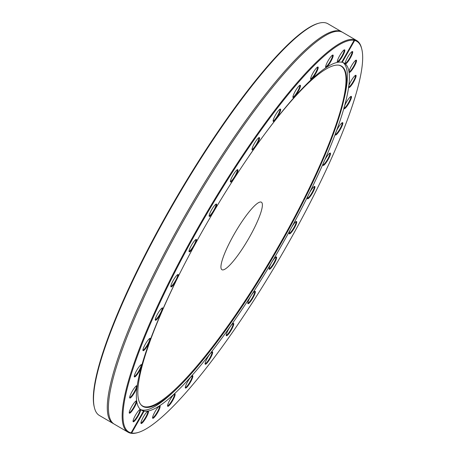 <?xml version="1.0" encoding="UTF-8"?>
<svg xmlns="http://www.w3.org/2000/svg" width="456" height="456" viewBox="0 0 456 456"><rect width="100%" height="100%" fill="white"/><g stroke="black" fill="none" stroke-linecap="round" stroke-linejoin="round"><path stroke-width="0.68" d="M318.676 23.25L317.866 23.478A226.136 42.63 120.3 0 0 176.295 197.824A226.136 42.63 120.3 0 0 94.227 406.883L94.426 407.698A226.752 42.744 -59.7 0 1 176.717 198.069A226.752 42.744 -59.7 0 1 318.676 23.25A226.752 42.744 -59.7 0 1 325.442 22.8A226.752 42.744 -59.7 0 1 327.887 23.746L341.738 31.823A226.752 42.744 120.3 0 0 190.568 206.152A226.752 42.744 120.3 0 0 113.242 423.556A226.752 42.744 120.3 0 0 113.766 423.835M113.242 423.556L99.391 415.473A226.752 42.744 -59.7 0 1 94.426 407.698M342.234 32.142A226.752 42.744 120.3 0 0 341.738 31.823M361.773 49.088L361.574 48.273A226.752 42.744 120.3 0 0 356.609 40.498A226.752 42.744 120.3 0 0 354.295 39.587L354.665 40.459A226.136 42.63 -59.7 0 1 361.773 49.088A226.136 42.63 -59.7 0 1 279.705 258.147A226.136 42.63 -59.7 0 1 138.134 432.493A226.136 42.63 -59.7 0 1 131.676 433L130.69 433.2A226.752 42.744 120.3 0 0 137.324 432.721L138.134 432.493M356.609 40.498L342.758 32.422A226.752 42.744 120.3 0 0 328.73 33.79A226.752 42.744 120.3 0 0 191.588 206.745A226.752 42.744 120.3 0 0 108.551 411.266A226.752 42.744 120.3 0 0 114.262 424.148L117.899 426.269A226.752 42.744 -59.7 0 1 117.808 426.217L123.029 429.261A226.752 42.744 120.3 0 0 123.12 429.318A226.752 42.744 120.3 0 0 123.166 429.341M131.1 432.875A226.136 42.63 -59.7 0 1 199.232 227.054A226.136 42.63 -59.7 0 1 354.095 40.333L354.038 39.529A226.752 42.744 120.3 0 0 201.831 221.052A226.752 42.744 120.3 0 0 128.113 432.231A226.752 42.744 120.3 0 0 130.433 433.143L131.1 432.875L143.52 411.021L143.173 410.719L144.09 411.147L131.676 433M123.08 429.29L118.56 426.651M354.665 40.459L342.251 62.318L341.681 62.193A200.953 37.882 120.3 0 0 206.745 223.486A200.953 37.882 120.3 0 0 141.634 410.252A200.953 37.882 120.3 0 0 143.52 411.021L143.173 410.719M341.681 62.193L354.095 40.333M129.23 412.629A7.142 1.345 120.3 0 0 129.253 412.942A7.142 1.345 120.3 0 0 134.172 407.692A7.142 1.345 120.3 0 0 136.315 400.83A7.142 1.345 120.3 0 0 132.097 405.914A7.142 1.345 120.3 0 0 129.23 412.629M134.577 374.935A7.142 1.345 120.3 0 0 134.286 376.69A7.142 1.345 120.3 0 0 139.205 371.446A7.142 1.345 120.3 0 0 141.349 364.583A7.142 1.345 120.3 0 0 137.866 368.494A7.142 1.345 120.3 0 0 134.577 374.935M156.414 316.19A7.142 1.345 120.3 0 0 155.279 320.026A7.142 1.345 120.3 0 0 160.198 314.777A7.142 1.345 120.3 0 0 162.342 307.914A7.142 1.345 120.3 0 0 156.414 316.19M191.417 245.345A7.142 1.345 120.3 0 0 189.04 251.57A7.142 1.345 120.3 0 0 193.96 246.325A7.142 1.345 120.3 0 0 196.103 239.463A7.142 1.345 120.3 0 0 191.417 245.345M234.253 173.172A7.142 1.345 120.3 0 0 230.428 181.75A7.142 1.345 120.3 0 0 235.342 176.506A7.142 1.345 120.3 0 0 237.49 169.643A7.142 1.345 120.3 0 0 234.253 173.172M278.405 110.671A7.142 1.345 120.3 0 0 274.637 116.605A7.142 1.345 120.3 0 0 273.138 121.193A7.142 1.345 120.3 0 0 278.052 115.944A7.142 1.345 120.3 0 0 280.201 109.081A7.142 1.345 120.3 0 0 278.405 110.671M317.148 67.351A7.142 1.345 120.3 0 0 312.805 73.319A7.142 1.345 120.3 0 0 310.667 79.116A7.142 1.345 120.3 0 0 315.586 73.872A7.142 1.345 120.3 0 0 317.729 67.009A7.142 1.345 120.3 0 0 317.148 67.351M344.588 49.807A7.142 1.345 120.3 0 0 344.371 49.818A7.142 1.345 120.3 0 0 339.902 55.324A7.142 1.345 120.3 0 0 337.309 61.93A7.142 1.345 120.3 0 0 341.989 57.091A7.142 1.345 120.3 0 0 344.588 49.807M332.589 55.09A7.142 1.345 120.3 0 0 328.132 60.745A7.142 1.345 120.3 0 0 325.652 67.152A7.142 1.345 120.3 0 0 330.572 61.908A7.142 1.345 120.3 0 0 332.715 55.045A7.142 1.345 120.3 0 0 332.589 55.09M298.851 86.116A7.142 1.345 120.3 0 0 294.741 92.175A7.142 1.345 120.3 0 0 292.934 97.362A7.142 1.345 120.3 0 0 297.853 92.118A7.142 1.345 120.3 0 0 299.997 85.255A7.142 1.345 120.3 0 0 298.851 86.116M256.591 140.066A7.142 1.345 120.3 0 0 252.031 149.688A7.142 1.345 120.3 0 0 256.945 144.438A7.142 1.345 120.3 0 0 259.094 137.575A7.142 1.345 120.3 0 0 256.591 140.066M212.245 208.723A7.142 1.345 120.3 0 0 209.156 216.15A7.142 1.345 120.3 0 0 214.075 210.906A7.142 1.345 120.3 0 0 216.218 204.043A7.142 1.345 120.3 0 0 212.245 208.723M172.567 281.631A7.142 1.345 120.3 0 0 170.852 286.642A7.142 1.345 120.3 0 0 175.765 281.398A7.142 1.345 120.3 0 0 177.914 274.535A7.142 1.345 120.3 0 0 172.567 281.631M143.589 347.694A7.142 1.345 120.3 0 0 142.933 350.43A7.142 1.345 120.3 0 0 147.852 345.186A7.142 1.345 120.3 0 0 150.001 338.323A7.142 1.345 120.3 0 0 143.589 347.694M129.726 396.857A7.142 1.345 120.3 0 0 129.669 397.797A7.142 1.345 120.3 0 0 134.583 392.553A7.142 1.345 120.3 0 0 136.732 385.69A7.142 1.345 120.3 0 0 132.878 390.176A7.142 1.345 120.3 0 0 129.726 396.857M133.095 421.635A7.142 1.345 120.3 0 0 138.082 416.117A7.142 1.345 120.3 0 0 140.129 409.431A7.142 1.345 120.3 0 0 135.654 414.937A7.142 1.345 120.3 0 0 133.066 421.538A7.142 1.345 120.3 0 0 133.095 421.635M144.09 411.147A200.953 37.882 120.3 0 0 279.026 249.854A200.953 37.882 120.3 0 0 344.132 63.088A200.953 37.882 120.3 0 0 342.251 62.318M352.676 51.705A7.142 1.345 120.3 0 0 352.26 51.539A7.142 1.345 120.3 0 0 347.785 57.046A7.142 1.345 120.3 0 0 345.198 63.646A7.142 1.345 120.3 0 0 349.507 59.405A7.142 1.345 120.3 0 0 352.676 51.705M356.039 76.477A7.142 1.345 120.3 0 0 355.657 75.28A7.142 1.345 120.3 0 0 351.183 80.786A7.142 1.345 120.3 0 0 348.595 87.387A7.142 1.345 120.3 0 0 352.163 84.274A7.142 1.345 120.3 0 0 356.039 76.477M342.182 125.639A7.142 1.345 120.3 0 0 342.388 122.647A7.142 1.345 120.3 0 0 337.919 128.153A7.142 1.345 120.3 0 0 335.325 134.754A7.142 1.345 120.3 0 0 338.164 132.667A7.142 1.345 120.3 0 0 342.182 125.639M313.204 191.708A7.142 1.345 120.3 0 0 314.475 186.436A7.142 1.345 120.3 0 0 310 191.936A7.142 1.345 120.3 0 0 307.412 198.542A7.142 1.345 120.3 0 0 313.204 191.708M273.52 264.617A7.142 1.345 120.3 0 0 276.165 256.922A7.142 1.345 120.3 0 0 271.696 262.428A7.142 1.345 120.3 0 0 269.103 269.034A7.142 1.345 120.3 0 0 273.52 264.617M229.174 333.273A7.142 1.345 120.3 0 0 233.016 326.553A7.142 1.345 120.3 0 0 233.295 323.389A7.142 1.345 120.3 0 0 228.821 328.896A7.142 1.345 120.3 0 0 226.233 335.502A7.142 1.345 120.3 0 0 229.174 333.273M186.914 387.218A7.142 1.345 120.3 0 0 191.611 379.996A7.142 1.345 120.3 0 0 192.386 375.715A7.142 1.345 120.3 0 0 187.918 381.222A7.142 1.345 120.3 0 0 185.324 387.822A7.142 1.345 120.3 0 0 186.914 387.218M153.176 418.249A7.142 1.345 120.3 0 0 158.3 411.397A7.142 1.345 120.3 0 0 159.668 405.925A7.142 1.345 120.3 0 0 155.2 411.432A7.142 1.345 120.3 0 0 152.606 418.032A7.142 1.345 120.3 0 0 153.176 418.249M141.183 423.533A7.142 1.345 120.3 0 0 146.313 417.223A7.142 1.345 120.3 0 0 148.012 411.147A7.142 1.345 120.3 0 0 143.543 416.653A7.142 1.345 120.3 0 0 140.95 423.259A7.142 1.345 120.3 0 0 141.183 423.533M168.617 405.988A7.142 1.345 120.3 0 0 173.593 398.829A7.142 1.345 120.3 0 0 174.654 393.961A7.142 1.345 120.3 0 0 170.185 399.467A7.142 1.345 120.3 0 0 167.591 406.068A7.142 1.345 120.3 0 0 168.617 405.988M207.366 362.668A7.142 1.345 120.3 0 0 211.675 355.594A7.142 1.345 120.3 0 0 212.188 351.884A7.142 1.345 120.3 0 0 207.714 357.39A7.142 1.345 120.3 0 0 205.126 363.991A7.142 1.345 120.3 0 0 207.366 362.668M251.512 300.162A7.142 1.345 120.3 0 0 254.83 293.972A7.142 1.345 120.3 0 0 254.898 291.327A7.142 1.345 120.3 0 0 250.424 296.833A7.142 1.345 120.3 0 0 247.836 303.434A7.142 1.345 120.3 0 0 251.512 300.162M294.354 227.994A7.142 1.345 120.3 0 0 296.28 221.508A7.142 1.345 120.3 0 0 291.811 227.014A7.142 1.345 120.3 0 0 289.218 233.614A7.142 1.345 120.3 0 0 294.354 227.994M329.357 157.143A7.142 1.345 120.3 0 0 330.041 153.051A7.142 1.345 120.3 0 0 325.573 158.557A7.142 1.345 120.3 0 0 322.979 165.163A7.142 1.345 120.3 0 0 325.464 163.533A7.142 1.345 120.3 0 0 329.357 157.143M351.194 98.405A7.142 1.345 120.3 0 0 351.034 96.387A7.142 1.345 120.3 0 0 346.566 101.893A7.142 1.345 120.3 0 0 343.972 108.494A7.142 1.345 120.3 0 0 347.176 105.912A7.142 1.345 120.3 0 0 351.194 98.405M356.541 60.711A7.142 1.345 120.3 0 0 356.068 60.135A7.142 1.345 120.3 0 0 351.599 65.641A7.142 1.345 120.3 0 0 349.005 72.242A7.142 1.345 120.3 0 0 352.95 68.577A7.142 1.345 120.3 0 0 356.541 60.711M140.727 409.619A200.953 37.882 120.3 0 0 141.896 409.978A200.953 37.882 120.3 0 0 172.208 393.1L174.773 390.724A197.015 37.141 120.3 0 0 343.453 101.545A197.015 37.141 120.3 0 0 338.973 65.197A197.015 37.141 120.3 0 0 249.061 155.998M343.453 101.545L344.263 98.143A200.953 37.882 120.3 0 0 343.14 62.603M139.747 409.625A6.652 1.254 -59.7 0 1 139.753 409.625A6.652 1.254 -59.7 0 1 139.867 409.762A6.652 1.254 -59.7 0 1 137.256 416.391A6.652 1.254 -59.7 0 1 133.049 421.11A6.652 1.254 -59.7 0 1 133.044 421.11M135.934 401.023A6.652 1.254 -59.7 0 1 135.939 401.029A6.652 1.254 -59.7 0 1 136.11 401.548A6.652 1.254 -59.7 0 1 133.106 408.342A6.652 1.254 -59.7 0 1 129.242 412.515A6.652 1.254 -59.7 0 1 129.236 412.515M136.35 385.884A6.652 1.254 -59.7 0 1 136.355 385.884A6.652 1.254 -59.7 0 1 136.441 386.99A6.652 1.254 -59.7 0 1 133.175 393.739A6.652 1.254 -59.7 0 1 129.652 397.375A6.652 1.254 -59.7 0 1 129.646 397.37M140.967 364.777A6.652 1.254 -59.7 0 1 140.972 364.777A6.652 1.254 -59.7 0 1 140.847 366.641A6.652 1.254 -59.7 0 1 137.45 373.15A6.652 1.254 -59.7 0 1 134.275 376.268A6.652 1.254 -59.7 0 1 134.269 376.263M149.614 338.512A6.652 1.254 -59.7 0 1 149.625 338.517A6.652 1.254 -59.7 0 1 149.163 341.293A6.652 1.254 -59.7 0 1 145.755 347.381A6.652 1.254 -59.7 0 1 142.922 350.003A6.652 1.254 -59.7 0 1 142.916 350.003M161.96 308.108A6.652 1.254 -59.7 0 1 161.971 308.113A6.652 1.254 -59.7 0 1 161.059 311.91A6.652 1.254 -59.7 0 1 155.268 319.599A6.652 1.254 -59.7 0 1 155.262 319.599M177.532 274.729A6.652 1.254 -59.7 0 1 177.538 274.734A6.652 1.254 -59.7 0 1 176.084 279.625A6.652 1.254 -59.7 0 1 170.835 286.22A6.652 1.254 -59.7 0 1 170.829 286.214M195.721 239.656A6.652 1.254 -59.7 0 1 195.727 239.656A6.652 1.254 -59.7 0 1 193.663 245.687A6.652 1.254 -59.7 0 1 189.029 251.148A6.652 1.254 -59.7 0 1 189.023 251.142M215.836 204.237A6.652 1.254 -59.7 0 1 215.842 204.242A6.652 1.254 -59.7 0 1 213.112 211.39A6.652 1.254 -59.7 0 1 209.144 215.728A6.652 1.254 -59.7 0 1 209.139 215.722M237.109 169.837A6.652 1.254 -59.7 0 1 237.114 169.837A6.652 1.254 -59.7 0 1 233.694 178.051A6.652 1.254 -59.7 0 1 230.411 181.328A6.652 1.254 -59.7 0 1 230.405 181.323M258.712 137.769A6.652 1.254 -59.7 0 1 258.717 137.775A6.652 1.254 -59.7 0 1 257.971 141.206A6.652 1.254 -59.7 0 1 254.613 146.957A6.652 1.254 -59.7 0 1 252.014 149.26A6.652 1.254 -59.7 0 1 252.008 149.26M279.819 109.275A6.652 1.254 -59.7 0 1 279.824 109.28A6.652 1.254 -59.7 0 1 278.833 113.242A6.652 1.254 -59.7 0 1 275.065 119.307A6.652 1.254 -59.7 0 1 273.121 120.766A6.652 1.254 -59.7 0 1 273.115 120.766M299.615 85.449A6.652 1.254 -59.7 0 1 299.626 85.454A6.652 1.254 -59.7 0 1 298.366 89.963A6.652 1.254 -59.7 0 1 294.262 96.153A6.652 1.254 -59.7 0 1 292.923 96.94A6.652 1.254 -59.7 0 1 292.917 96.934M317.347 67.203A6.652 1.254 -59.7 0 1 317.353 67.203A6.652 1.254 -59.7 0 1 315.814 72.27A6.652 1.254 -59.7 0 1 311.471 78.386A6.652 1.254 -59.7 0 1 310.656 78.694A6.652 1.254 -59.7 0 1 310.65 78.689M332.333 55.239A6.652 1.254 -59.7 0 1 332.338 55.239A6.652 1.254 -59.7 0 1 330.492 60.876A6.652 1.254 -59.7 0 1 326.023 66.701A6.652 1.254 -59.7 0 1 325.641 66.724A6.652 1.254 -59.7 0 1 325.635 66.724M343.989 50.012A6.652 1.254 -59.7 0 1 344.001 50.017A6.652 1.254 -59.7 0 1 341.829 56.219A6.652 1.254 -59.7 0 1 337.372 61.531A6.652 1.254 -59.7 0 1 337.297 61.503A6.652 1.254 -59.7 0 1 337.292 61.497M351.878 51.733A6.652 1.254 -59.7 0 1 351.884 51.739A6.652 1.254 -59.7 0 1 351.998 51.876A6.652 1.254 -59.7 0 1 349.387 58.499A6.652 1.254 -59.7 0 1 345.181 63.224A6.652 1.254 -59.7 0 1 345.175 63.219M355.686 60.329A6.652 1.254 -59.7 0 1 355.691 60.334A6.652 1.254 -59.7 0 1 355.862 60.853A6.652 1.254 -59.7 0 1 352.858 67.648A6.652 1.254 -59.7 0 1 348.994 71.82A6.652 1.254 -59.7 0 1 348.988 71.814M355.275 75.474A6.652 1.254 -59.7 0 1 355.281 75.474A6.652 1.254 -59.7 0 1 355.366 76.579A6.652 1.254 -59.7 0 1 352.1 83.328A6.652 1.254 -59.7 0 1 348.578 86.965A6.652 1.254 -59.7 0 1 348.572 86.959M350.653 96.581A6.652 1.254 -59.7 0 1 350.658 96.586A6.652 1.254 -59.7 0 1 350.533 98.445A6.652 1.254 -59.7 0 1 347.136 104.954A6.652 1.254 -59.7 0 1 343.961 108.072A6.652 1.254 -59.7 0 1 343.955 108.066M342.006 122.841A6.652 1.254 -59.7 0 1 342.011 122.846A6.652 1.254 -59.7 0 1 341.55 125.617A6.652 1.254 -59.7 0 1 338.141 131.704A6.652 1.254 -59.7 0 1 335.308 134.332A6.652 1.254 -59.7 0 1 335.302 134.326M329.659 153.244A6.652 1.254 -59.7 0 1 329.665 153.25A6.652 1.254 -59.7 0 1 328.759 157.046A6.652 1.254 -59.7 0 1 322.968 164.736A6.652 1.254 -59.7 0 1 322.956 164.73M314.093 186.624A6.652 1.254 -59.7 0 1 314.098 186.629A6.652 1.254 -59.7 0 1 312.645 191.526A6.652 1.254 -59.7 0 1 307.395 198.115A6.652 1.254 -59.7 0 1 307.39 198.115M295.898 221.701A6.652 1.254 -59.7 0 1 295.904 221.701A6.652 1.254 -59.7 0 1 293.841 227.732A6.652 1.254 -59.7 0 1 289.207 233.193A6.652 1.254 -59.7 0 1 289.201 233.187M275.783 257.116A6.652 1.254 -59.7 0 1 275.789 257.121A6.652 1.254 -59.7 0 1 273.058 264.269A6.652 1.254 -59.7 0 1 269.091 268.607A6.652 1.254 -59.7 0 1 269.086 268.607M254.516 291.521A6.652 1.254 -59.7 0 1 254.522 291.526A6.652 1.254 -59.7 0 1 251.102 299.74A6.652 1.254 -59.7 0 1 247.819 303.012A6.652 1.254 -59.7 0 1 247.813 303.006M232.913 323.583A6.652 1.254 -59.7 0 1 232.919 323.589A6.652 1.254 -59.7 0 1 232.178 327.02A6.652 1.254 -59.7 0 1 228.815 332.772A6.652 1.254 -59.7 0 1 226.216 335.075A6.652 1.254 -59.7 0 1 226.21 335.069M211.806 352.078A6.652 1.254 -59.7 0 1 211.812 352.083A6.652 1.254 -59.7 0 1 210.826 356.045A6.652 1.254 -59.7 0 1 207.052 362.104A6.652 1.254 -59.7 0 1 205.109 363.569A6.652 1.254 -59.7 0 1 205.103 363.563M192.005 375.909A6.652 1.254 -59.7 0 1 192.01 375.909A6.652 1.254 -59.7 0 1 190.756 380.418A6.652 1.254 -59.7 0 1 186.646 386.608A6.652 1.254 -59.7 0 1 185.313 387.395A6.652 1.254 -59.7 0 1 185.301 387.395M174.272 394.155A6.652 1.254 -59.7 0 1 174.277 394.161A6.652 1.254 -59.7 0 1 172.738 399.228A6.652 1.254 -59.7 0 1 168.389 405.344A6.652 1.254 -59.7 0 1 167.58 405.646A6.652 1.254 -59.7 0 1 167.569 405.64M159.286 406.119A6.652 1.254 -59.7 0 1 159.292 406.125A6.652 1.254 -59.7 0 1 157.445 411.757A6.652 1.254 -59.7 0 1 152.977 417.582A6.652 1.254 -59.7 0 1 152.595 417.61A6.652 1.254 -59.7 0 1 152.589 417.605M147.63 411.34A6.652 1.254 -59.7 0 1 147.636 411.346A6.652 1.254 -59.7 0 1 145.47 417.548A6.652 1.254 -59.7 0 1 141.007 422.86A6.652 1.254 -59.7 0 1 140.938 422.832A6.652 1.254 -59.7 0 1 140.927 422.832M175.708 281.757A197.015 37.141 120.3 0 0 140.932 404.723A197.015 37.141 120.3 0 0 145.054 407.265A197.015 37.141 120.3 0 0 174.773 390.724M140.727 404.461A196.787 37.096 120.3 0 0 144.632 406.758A196.787 37.096 120.3 0 0 279.699 244.234A196.787 37.096 120.3 0 0 338.648 65.145M222.385 269.889A39.096 7.37 120.3 0 0 248.623 238.648A39.096 7.37 120.3 0 0 261.362 202.185A39.096 7.37 120.3 0 0 235.296 232.241A39.096 7.37 120.3 0 0 221.964 269.724A39.096 7.37 120.3 0 0 222.385 269.889M123.12 429.318L128.113 432.231"/></g></svg>
